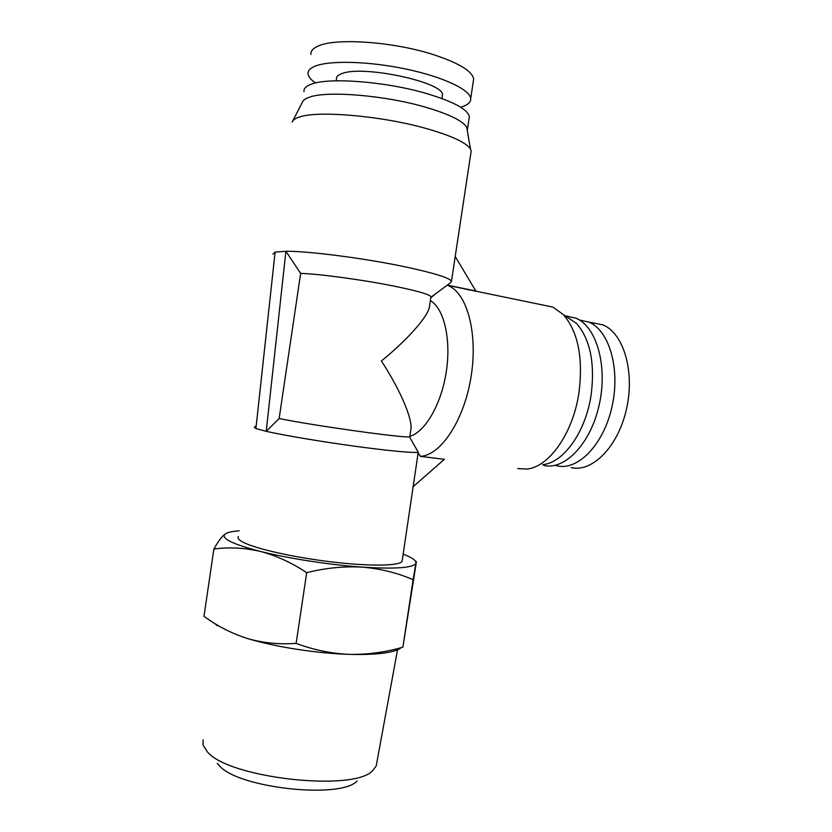 <?xml version="1.0" encoding="UTF-8"?>
<svg xmlns="http://www.w3.org/2000/svg" width="832" height="832" viewBox="0 0 832 832"><rect width="100%" height="100%" fill="white"/><g stroke="black" fill="none" stroke-linecap="round" stroke-linejoin="round"><path stroke-width="1.25" d="M357.042 781.061C340.506 799.334 237.64 788.07 219.18 765.544L217.287 763.339M376.771 762.85L376.199 765.97L372.632 770.64C354.037 792.054 228.81 778.253 207.386 751.858L202.987 744.994L203.143 739.794M217.422 625.778L214.469 623.293M310.908 54.465C310.554 51.178 312.894 48.412 317.918 46.166C334.838 37.762 392.101 41.517 432.141 54.226C458.453 62.743 472.285 71.022 473.647 79.071L473.242 81.734M592.561 322.806L602.794 324.844C623.511 332.946 635.107 371.54 626.475 409.126C618.082 446.794 592.228 472.628 571.21 467.626M315.515 82.982C310.95 79.799 308.454 76.794 308.038 73.954C307.653 70.866 309.962 68.286 314.954 66.227C329.389 60.195 368.971 61.204 406.037 69.056C443.175 76.866 470.09 89.7 470.704 98.561C470.943 102.294 467.615 105.186 460.689 107.234M403.177 554.164L404.83 554.809C412.506 557.898 416.218 560.612 415.948 562.952L413.119 579.706C397.446 572.894 380.578 568.714 362.523 567.154C344.375 566.093 325.77 567.923 306.696 572.645C291.668 562.671 276.255 555.61 260.468 551.439C244.629 547.789 229.102 546.978 213.886 549.016L203.986 616.314C217.433 626.194 231.962 633.61 247.572 638.56C275.33 646.963 317.075 653.453 349.409 654.378C331.261 653.588 313.498 649.906 296.14 643.365C279.469 644.623 263.276 643.022 247.572 638.56M579.478 320.029L588.713 322.036C609.201 330.127 620.62 368.95 611.978 406.827C603.574 444.766 577.897 470.839 557.107 465.847L555.1 465.327M336.18 80.818L336.45 78.998C336.211 76.887 337.865 75.161 341.422 73.798C361.66 64.532 444.61 82.274 442.458 95.035L442.208 96.678M402.303 559.946L402.085 561.361C399.433 565.926 370.313 566.498 332.436 562.006C294.59 557.554 255.913 548.881 243.287 542.318C238.919 540.051 237.276 538.148 238.347 536.598M402.085 561.361L418.246 452.202C414.575 453.222 389.074 450.902 355.014 446.243C321.006 441.605 283.722 435.313 266.23 431.33L255.913 428.542L254.415 427.284M303.992 91.666C303.576 88.712 305.885 86.268 310.918 84.344C327.87 77.085 386.058 81.484 426.899 93.631C453.7 101.743 467.854 109.429 469.362 116.678L468.998 119.059M470.85 153.244L471.193 150.987L470.444 149.022C466.17 142.47 451.058 135.522 425.11 128.201C380.598 115.71 317.19 110.386 299.26 117.094C295.183 118.414 292.843 120.078 292.209 122.065M255.913 428.542L275.111 252.096L285.906 251.264C308.298 251.025 364.198 258.222 404.3 266.666C433.514 272.896 449.238 277.732 451.474 281.174L450.622 282.714L430.862 297.284M517.733 468.551L526.646 469.04C548.694 467.428 572.998 433.659 578.937 392.787C583.305 357.854 578.115 331.802 563.358 314.61L552.937 307.112L447.169 285.251M455.208 256.506L475.769 290.95L447.294 285.168M413.421 486.429L444.382 459.306L420.41 456.373C440.492 455.364 463.559 421.335 470.808 378.279C478.223 335.254 467.761 294.362 449.062 286.042M566.738 316.181L575.952 318.209C596.575 326.425 607.994 366.153 599.186 404.966C590.606 443.841 564.658 470.527 543.743 465.431M292.812 120.89L302.276 102.378C302.942 100.391 305.178 98.717 308.994 97.354C325.884 90.532 384.02 95.129 424.892 107.006C448.739 113.984 462.686 120.734 466.721 127.244L467.345 130.915M430.851 297.326L430.955 296.618C429 294.206 416.229 290.607 392.662 285.844C361.806 279.677 319.498 273.978 300.643 273.385L279.146 418.506L266.23 431.33L285.906 251.264L300.643 273.385M542.859 304.907L542.09 304.907M542.693 464.651C563.285 463.029 585.707 432.162 591.126 394.94C595.109 363.126 590.242 339.3 576.534 323.44L563.358 314.61M575.952 318.209L565.053 315.744M400.525 648.253C392.954 652.964 375.918 655.002 349.409 654.378C367.609 654.67 385.445 652.267 402.896 647.161L413.119 579.706M213.886 549.016C217.953 541.736 221.603 536.817 224.848 534.258L224.962 534.217C220.927 538.47 232.762 544.211 260.468 551.439C288.486 558.501 330.325 564.949 362.523 567.154C395.99 569.192 413.785 567.84 415.917 563.087L415.948 562.952C416.385 560.685 416.426 561.007 416.073 563.898L402.896 647.161M296.14 643.365L306.696 572.645M225.68 533.686C228.051 532.282 232.554 531.326 239.2 530.806M430.352 300.643C443.966 308.381 451.298 339.009 446.306 371.571C441.418 404.154 425.256 431.933 409.854 436.332L409.406 436.758C406.006 438.516 311.698 425.381 279.146 418.506M420.41 456.373L418.434 453.315M272.906 254.166L275.111 252.096M410.436 432.494L411.039 428.459C411.85 416.697 399.079 387.951 381.378 360.984C405.839 341.162 426.67 318.334 429.291 307.632L429.853 303.94M436.145 293.384L430.778 297.825M467.542 289.796L468.26 289.775M376.199 765.97L397.54 649.802M470.704 98.561L473.647 79.071M588.713 322.036L602.794 324.844M441.938 98.519L442.458 95.035M256.225 425.61L254.28 427.409M451.474 281.174L471.193 150.987M467.449 129.303L469.362 116.678M466.721 127.244L470.444 149.022M409.406 436.758L418.246 452.202M409.802 436.675L411.039 428.459M429.291 307.632L430.955 296.618"/></g></svg>
